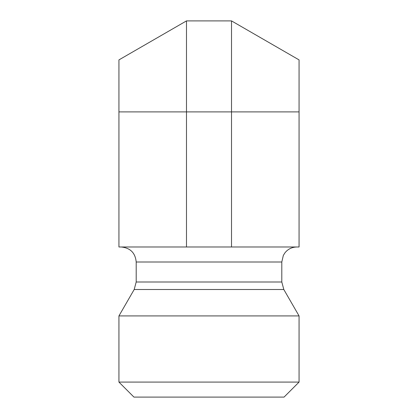<?xml version="1.0" encoding="UTF-8"?>
<svg xmlns="http://www.w3.org/2000/svg" width="418" height="418" viewBox="0 0 418 418"><rect width="100%" height="100%" fill="white"/><g stroke="black" fill="none" stroke-linecap="round" stroke-linejoin="round"><path stroke-width="0.63" d="M118.937 59.899L186.485 20.9L231.515 20.9L299.063 59.899L299.063 246.991L118.937 246.991L118.937 59.899M299.063 382.089L118.937 382.089L118.937 315.919L299.063 315.919L299.063 382.089L284.052 397.1L133.948 397.1L118.937 382.089M121.189 246.991C130.306 247.884 135.307 252.885 136.2 262.002L281.8 262.002L283.331 255.398L285.024 252.712C288.08 249.003 292.01 247.101 296.811 246.991M118.937 315.919L134.188 289.507L136.2 281.998L136.2 262.002M299.063 111.899L186.485 111.899L186.485 246.991M231.515 20.9L231.515 246.991M118.937 111.899L186.485 111.899L186.485 20.9M136.2 281.998L281.8 281.998L281.8 262.002M134.188 289.507L283.812 289.507L281.8 281.998M283.812 289.507L299.063 315.919"/></g></svg>
